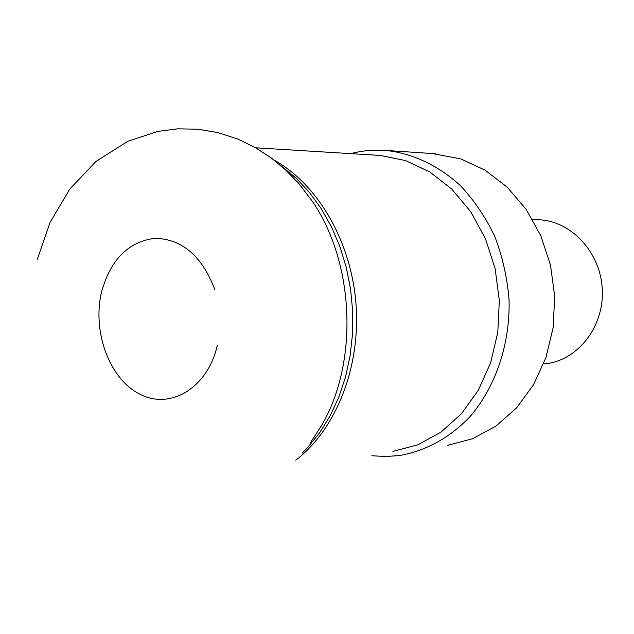 <?xml version="1.0" encoding="UTF-8"?>
<svg xmlns="http://www.w3.org/2000/svg" width="634" height="634" viewBox="0 0 634 634"><rect width="100%" height="100%" fill="white"/><g stroke="black" fill="none" stroke-linecap="round" stroke-linejoin="round"><path stroke-width="0.95" d="M392.914 451.376L417.64 444.886L440.844 432.229L461.409 413.796L478.321 390.267L490.684 362.64L497.817 332.168L499.33 300.31L495.114 268.61L485.406 238.606L470.721 211.724L451.852 189.178L429.765 171.917L405.546 160.568L380.321 155.449L376.881 155.243M371.857 455.735L385.662 456.535L399.499 455.529C425.438 451.043 449.918 437.753 470.032 416.649C495.653 386.803 510.188 344.072 509.07 299.803C507.24 277.724 502.461 256.556 494.734 236.292C485.462 217.01 473.947 200.043 460.189 185.397C437.832 165.308 413.273 153.674 386.518 150.496C374.314 149.529 362.371 150.575 350.705 153.634M310.414 442.738L321.676 425.303C358.796 361.951 354.564 262.468 312.134 201.01L298.638 183.25L284.444 168.818M214.863 289.643C202.167 256.231 182.291 239.113 155.227 238.297C128.813 241.467 111.005 259.029 101.805 290.982C91.835 330.536 108.866 378.284 139.464 393.976C169.88 410.301 207.453 388.42 217.24 345.609M544.289 363.884C576.885 361.261 604.099 327.604 602.3 289.952C600.897 252.292 570.893 220.394 538.155 219.768L535.112 219.76M447.747 445.306L472.623 438.712L495.939 426.111L516.591 407.868L533.566 384.672L545.977 357.489L553.157 327.556L554.695 296.276L550.502 265.171L540.802 235.713L526.109 209.315L507.2 187.141L485.042 170.126L460.72 158.88L432.071 153.515M295.777 460.181C335.814 429.583 360.683 367.609 356.023 304.51C351.347 241.403 317.737 184.145 273.912 159.958M302.22 453.128L307.482 447.762L319.528 432.935L330.005 416.062L338.699 397.407L345.443 377.278L350.079 356.031L352.52 334.023L352.702 311.674L350.618 289.373L346.315 267.532L339.879 246.547L331.439 226.782L321.176 208.586L309.289 192.253L296.007 178.035L280.799 165.585M380.321 155.449L255.708 147.801M287.471 171.592L296.007 178.035L280.616 165.419M312.134 201.01L300.009 185.001L286.425 170.657L271.534 158.159L255.51 147.682L237.916 139.115L218.215 132.688L198.046 129.241L177.789 128.821L157.834 131.397L127.696 141.35L95.924 161.496L69.788 189.075L50.086 222.344L37.224 259.607M538.155 219.768L532.726 219.752M435.344 153.729L386.518 150.496"/></g></svg>
